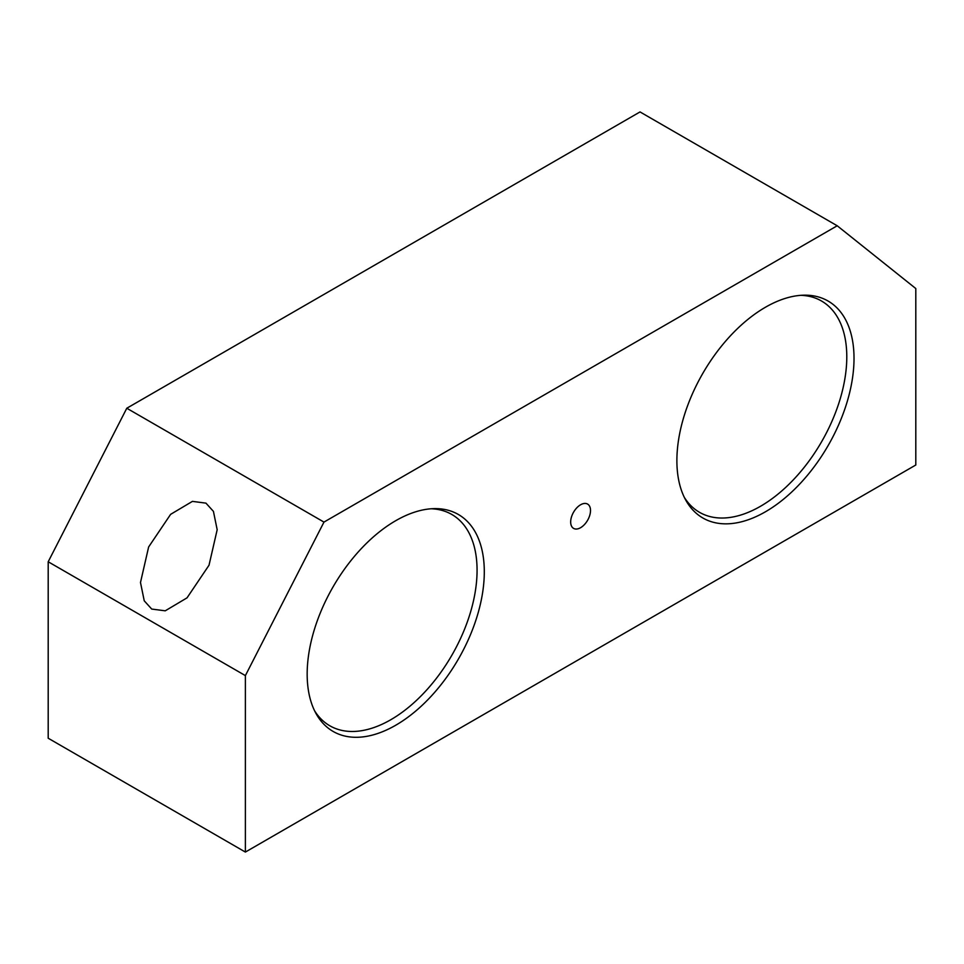 <?xml version="1.0" encoding="UTF-8"?>
<svg xmlns="http://www.w3.org/2000/svg" width="964" height="964" viewBox="0 0 964 964"><rect width="100%" height="100%" fill="white"/><g stroke="black" fill="none" stroke-linecap="round" stroke-linejoin="round"><path stroke-width="1.45" d="M395.734 520.693A125.248 72.312 -60 0 1 434.21 508.631A125.248 72.312 -60 0 1 482.072 595.897A125.248 72.312 -60 0 1 395.734 725.229A125.248 72.312 -60 0 1 315.963 713.444A125.248 72.312 -60 0 1 395.734 520.693M314.577 710.769A121.994 70.432 120 0 0 329.808 725.771A121.994 70.432 120 0 0 390.806 719.722A121.994 70.432 120 0 0 470.504 612.224A121.994 70.432 120 0 0 451.803 514.463A121.994 70.432 120 0 0 431.197 508.775M765.452 307.239A125.248 72.312 -60 0 1 803.928 295.177A125.248 72.312 -60 0 1 851.79 382.443A125.248 72.312 -60 0 1 765.452 511.776A125.248 72.312 -60 0 1 685.681 499.991A125.248 72.312 -60 0 1 765.452 307.239M684.295 497.316A121.994 70.432 120 0 0 699.515 512.318A121.994 70.432 120 0 0 760.524 506.269A121.994 70.432 120 0 0 840.222 398.771A121.994 70.432 120 0 0 821.521 301.009A121.994 70.432 120 0 0 800.915 295.321M580.593 504.774A14.026 8.098 -60 0 1 584.136 503.485A14.026 8.098 -60 0 1 590.342 512.679A14.026 8.098 -60 0 1 580.593 527.694A14.026 8.098 -60 0 1 571.327 525.669A14.026 8.098 -60 0 1 580.593 504.774M205.947 503.136L192.426 501.376L170.628 514.342L148.637 546.962L140.491 582.485L144.239 600.813L151.722 609.067L165.242 610.814L187.028 597.849L209.019 565.229L217.177 529.718L213.43 511.378L205.947 503.136M323.976 522.09L245.386 675.607L245.386 852.068L915.8 465.01L915.8 288.549L837.21 225.769L640.024 111.932L126.79 408.242L323.976 522.09L837.21 225.769M245.386 675.607L48.2 561.771L48.2 738.231L245.386 852.068M48.2 561.771L126.79 408.242"/></g></svg>
